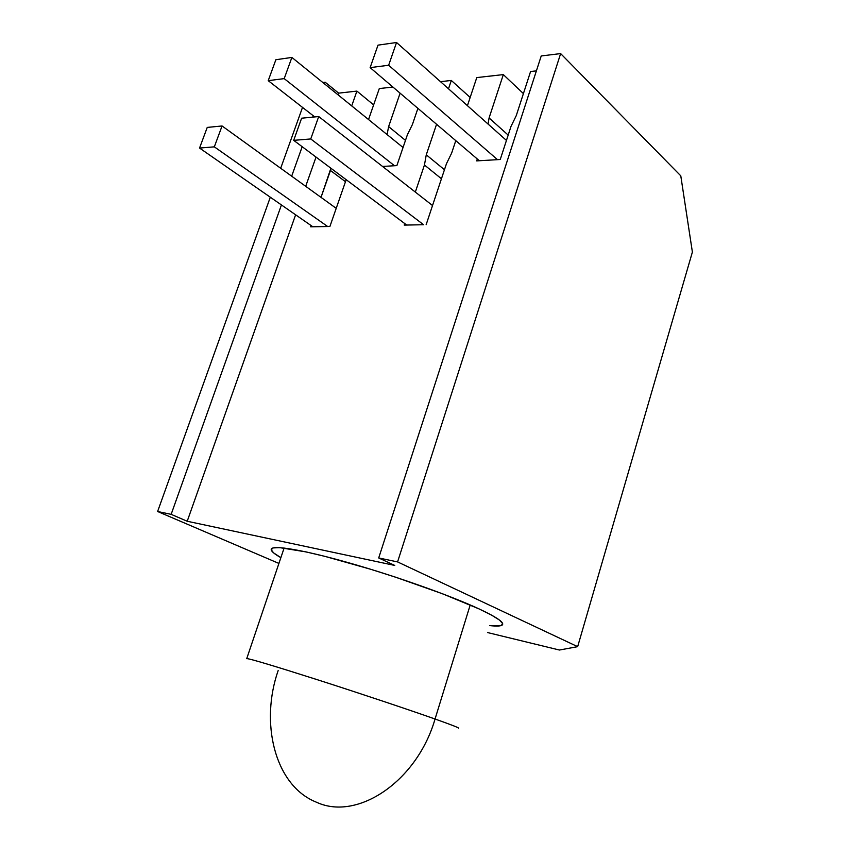 <?xml version="1.0" encoding="UTF-8"?>
<svg xmlns="http://www.w3.org/2000/svg" width="850" height="850" viewBox="0 0 850 850"><rect width="100%" height="100%" fill="white"/><g stroke="black" fill="none" stroke-linecap="round" stroke-linejoin="round"><path stroke-width="1.27" d="M317.263 802.581C358.041 820.888 417.159 781.023 435.051 719.015L470.209 604.945L435.051 719.015C451.775 724.954 459.584 728.014 458.49 728.206C459.584 728.014 451.775 724.954 435.051 719.015C417.159 781.023 358.041 820.888 317.263 802.581L313.969 801.157C274.444 783.392 260.047 722.426 278.163 670.554M502.424 624.835C504.337 622.423 496.581 617.132 479.156 608.951L442.531 593.778L395.526 577.171L370.844 569.319L325.061 556.399L306.064 551.905L279.724 547.634L273.179 547.921L271.192 549.727L273.626 552.904L280.872 557.664C273.679 553.584 270.512 550.683 271.352 548.962C273.477 544.871 304.757 550.194 350.859 563.391C396.886 576.555 450.787 595.754 479.156 608.951L491.566 615.134L499.428 620.043L502.637 623.539L501.266 625.536L489.738 625.589C496.931 626.418 501.171 626.163 502.424 624.835L502.711 623.889M396.876 165.601L382.553 166.451L396.876 165.601L407.416 134.683L396.876 165.601M423.598 224.729L404.228 225.091L406.714 225.048L293.696 140.346L406.714 225.048L423.598 224.729L310.749 138.954L423.598 224.729M500.246 159.502L476.669 160.894L477.296 158.992L476.669 160.894L479.347 160.735L370.132 67.628L479.347 160.735L500.246 159.502L510.988 126.459L500.246 159.502M312.864 226.78L310.686 226.822L311.121 225.569L310.686 226.822L312.864 226.78L199.548 148.059L312.864 226.78L327.675 226.514L312.864 226.78M278.917 563.433L157.611 511.498L270.311 197.221L157.611 511.498L278.917 563.433M280.691 168.268L302.526 107.387L280.691 168.268M392.902 87.04L379.302 88.57L368.539 119.542L379.302 88.57L392.902 87.04M451.308 80.453L440.513 81.674L451.308 80.453L470.167 97.442L451.308 80.453L448.502 88.793L451.308 80.453M503.328 74.598L476.776 77.584L467.426 105.666L476.776 77.584L503.328 74.598L523.409 93.606L503.328 74.598L489.079 117.948L508.183 135.097L489.079 117.948L503.328 74.598M560.639 53.593L541.227 55.951L378.707 557.951L394.761 565.441L187.212 521.252L171.148 514.346L157.611 511.498L171.148 514.346L281.435 204.946L171.148 514.346L187.212 521.252L394.761 565.441L378.707 557.951L541.227 55.951L560.639 53.593L680.786 175.844L560.639 53.593L397.577 561.914L378.707 557.951L397.577 561.914L560.639 53.593M536.392 70.869L530.581 71.527L516.269 115.611L510.988 126.459L516.269 115.611L530.581 71.527L536.392 70.869M487.613 632.57L559.417 650.027L577.66 646.659L397.577 561.914L577.66 646.659L559.417 650.027L487.613 632.57M351.709 105.91L356.904 91.099L338.651 93.149L338.056 94.839L338.651 93.149L325.178 82.216L322.83 82.503L325.178 82.216L324.572 83.916L325.178 82.216L338.651 93.149L356.904 91.099L373.628 104.89L356.904 91.099L351.709 105.91M316.03 157.091L305.692 186.309L316.03 157.091M295.619 214.795L187.212 521.252L295.619 214.795M488.07 124.058L489.079 117.948L488.07 124.058M455.781 140.654L451.616 153.159L446.462 163.71L426.147 224.687L446.462 163.71L451.616 153.159L455.781 140.654M404.228 225.091L404.738 223.571L404.228 225.091M415.331 192.079L424.447 164.996L426.275 154.806L436.56 124.259L426.275 154.806L444.454 169.724L426.275 154.806L424.447 164.996L441.447 178.766L424.447 164.996L415.331 192.079M417.913 108.354L412.399 124.546L407.416 134.683L412.399 124.546L417.913 108.354M387.09 134.576L388.62 126.597L400.106 93.181L388.62 126.597L405.471 140.377L388.62 126.597L387.09 134.576M346.184 179.679L329.906 226.472L327.675 226.514L329.906 226.472L346.184 179.679M321.024 197.37L330.905 168.236L330.448 170.478L345.472 181.709L330.448 170.478L321.024 197.37M680.786 175.844L692.389 252.067L577.66 646.659L692.389 252.067L680.786 175.844M291.678 176.194L302.186 146.721L291.678 176.194M312.736 117.119L313.236 115.738L312.736 117.119M396.546 42.5L506.441 140.431L396.546 42.5L388.641 65.259L497.505 159.662L388.641 65.259L370.132 67.628L388.641 65.259L396.546 42.5L378.006 45.146L370.132 67.628L378.006 45.146L396.546 42.5M318.718 116.546L432.533 205.53L318.718 116.546L310.749 138.954L293.696 140.346L310.749 138.954L318.718 116.546L301.623 118.203L293.696 140.346L301.623 118.203L318.718 116.546M275.878 59.723L268.217 80.665L314.755 116.928L268.217 80.665L284.197 78.625L394.485 165.739L284.197 78.625L268.217 80.665L275.878 59.723L291.89 57.428L284.197 78.625L291.89 57.428L403.049 147.507L291.89 57.428L275.878 59.723M336.217 208.335L222.062 125.97L214.327 146.848L327.675 226.514L214.327 146.848L199.548 148.059L214.327 146.848L222.062 125.97L336.217 208.335M207.241 127.415L222.062 125.97L207.241 127.415L199.548 148.059L207.241 127.415M435.051 719.015C408.064 709.452 358.541 692.909 316.965 679.596C273.19 665.646 249.783 658.654 246.744 658.601C249.783 658.654 273.19 665.646 316.965 679.596C358.541 692.909 408.064 709.452 435.051 719.015M246.712 658.686L284.123 548.027"/></g></svg>
